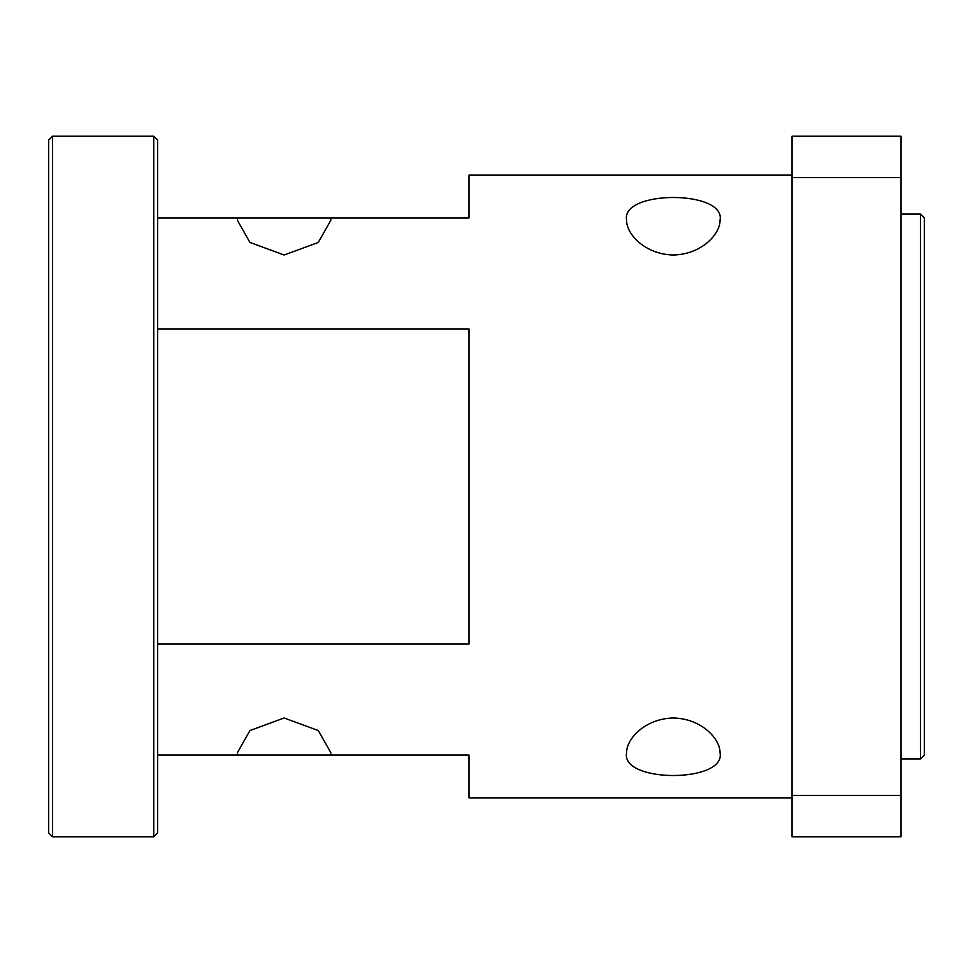 <?xml version="1.0" encoding="UTF-8"?>
<svg xmlns="http://www.w3.org/2000/svg" width="973" height="973" viewBox="0 0 973 973"><rect width="100%" height="100%" fill="white"/><g stroke="black" fill="none" stroke-linecap="round" stroke-linejoin="round"><path stroke-width="1.46" d="M153.734 486.5L153.734 836.78L157.626 832.888L157.626 140.112L153.734 136.22L153.734 486.5M52.542 136.22L48.65 140.112L48.65 832.888L52.542 836.78L52.542 136.22L153.734 136.22M157.626 328.935L468.986 328.935L468.986 644.065L157.626 644.065M792.022 175.14L468.986 175.14L468.986 217.952L157.626 217.952M157.626 755.048L237.582 755.048L237.412 752.688L249.952 730.541L284.116 717.989L318.28 730.541L330.82 752.688L330.65 755.048L468.986 755.048L468.986 797.86L792.022 797.86M330.65 217.952L330.82 220.312L318.28 242.459L284.116 255.011L249.952 242.459L237.412 220.312L237.582 217.952M673.316 717.989C701.764 718.56 720.348 739.188 720.02 752.688C726.272 783.131 620.36 783.131 626.612 752.688C626.284 739.188 644.868 718.56 673.316 717.989M673.316 255.011C644.868 254.44 626.284 233.812 626.612 220.312C620.36 189.869 726.272 189.869 720.02 220.312C720.348 233.812 701.764 254.44 673.316 255.011M237.582 755.048L330.65 755.048M924.35 486.5L924.35 217.952L920.458 214.06L920.458 758.94L924.35 755.048L924.35 486.5M900.998 177.585L900.998 136.22L792.022 136.22L792.022 177.585L900.998 177.585L900.998 795.415L792.022 795.415L792.022 177.585M792.022 795.415L792.022 836.78L900.998 836.78L900.998 795.415M52.542 836.78L153.734 836.78M900.998 758.94L920.458 758.94M900.998 214.06L920.458 214.06"/></g></svg>
